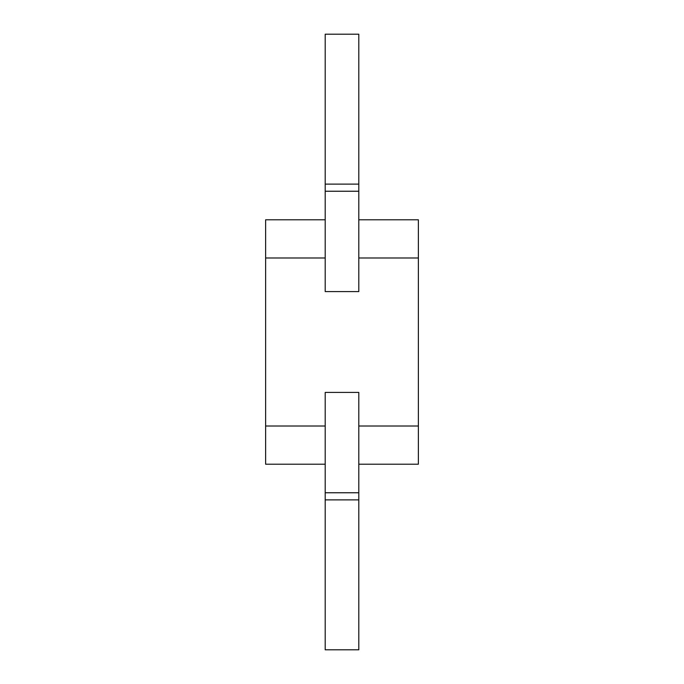 <?xml version="1.0" encoding="UTF-8"?>
<svg xmlns="http://www.w3.org/2000/svg" width="684" height="684" viewBox="0 0 684 684"><rect width="100%" height="100%" fill="white"/><g stroke="black" fill="none" stroke-linecap="round" stroke-linejoin="round"><path stroke-width="1.03" d="M325.199 191.238L325.199 257.988L265.623 257.988L265.623 219.795L325.199 219.795L325.199 291.589L358.801 291.589L358.801 34.2L325.199 34.2L325.199 191.238L358.801 191.238M418.377 257.988L358.801 257.988L358.801 219.795L418.377 219.795L418.377 426.012L358.801 426.012L358.801 392.411L325.199 392.411L325.199 464.205L265.623 464.205L265.623 257.988M358.801 499.884L325.199 499.884L325.199 649.8L358.801 649.8L358.801 426.012L358.801 464.205L418.377 464.205L418.377 426.012M265.623 426.012L325.199 426.012L325.199 499.884M358.801 492.762L325.199 492.762M325.199 184.116L358.801 184.116"/></g></svg>
